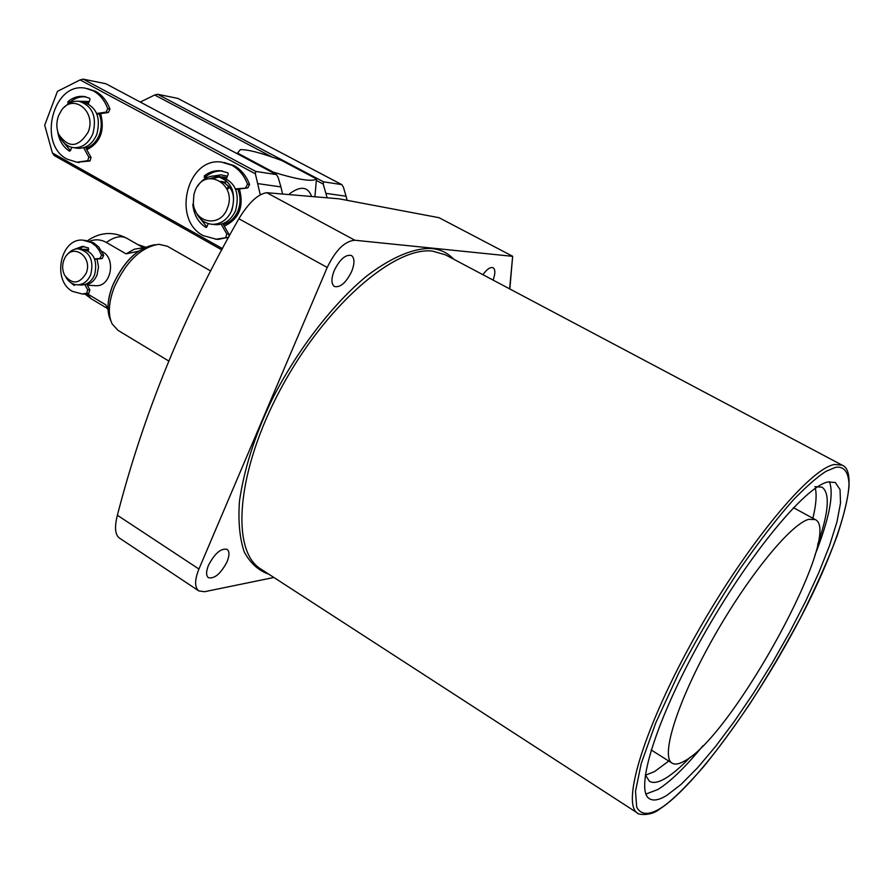 <?xml version="1.0" encoding="UTF-8"?>
<svg xmlns="http://www.w3.org/2000/svg" width="894" height="894" viewBox="0 0 894 894"><rect width="100%" height="100%" fill="white"/><g stroke="black" fill="none" stroke-linecap="round" stroke-linejoin="round"><path stroke-width="1.34" d="M268.703 574.116C258.567 570.663 250.409 563.276 244.218 551.933C239.626 538.199 238.039 521.258 239.469 501.098C244.196 468.78 254.879 435.322 271.508 400.702C294.774 354.013 331.428 304.854 367.054 275.765C393.215 255.941 415.643 247.593 431.958 248.566C440.496 249.37 447.738 252.924 453.694 259.215M208.492 565.265C214.75 553.386 220.952 548.078 227.098 549.329C229.579 551.374 229.557 555.554 227.02 561.857C220.807 573.669 214.605 578.954 208.425 577.703C205.966 575.691 206 571.545 208.492 565.265M334.289 270.424C339.932 259.215 345.643 254.242 351.409 255.494C354.739 258.053 354.806 263.451 351.588 271.664C345.967 282.817 340.256 287.767 334.468 286.516C331.171 283.99 331.115 278.626 334.289 270.424M482.894 274.693C486.995 269.105 490.393 266.792 493.108 267.753C495.444 269.485 495.421 273.598 493.063 280.09M666.868 795.347C659.269 800.018 653.492 801.158 649.536 798.767C634.304 790.654 655.749 720.162 702.081 637.735C748.244 555.275 805.393 486.213 827.956 481.967L835.331 482.503L840.058 489.621L840.516 503.121L836.907 522.107L829.554 545.586L818.882 572.495L805.405 601.774L789.637 632.326L772.17 663.091L753.575 693.051L734.51 721.145L715.613 746.389L697.566 767.79L681.083 784.396L666.868 795.347M645.971 794.04L657.783 789.547C670.276 781.814 685.329 767.22 702.919 745.752M509.614 288.863L512.653 256.265L439.01 217.689L339.184 198.837L266.747 192.702C257.986 193.998 248.688 202.681 238.877 218.751C184.265 314.029 143.766 412.86 117.382 515.257C114.443 526.901 115.024 534.433 119.148 537.875L198.814 590.923L204.525 591.716L273.888 577.479M645.412 775.221L654.531 771.589L668.768 761.04M690.324 757.084C680.826 767.018 672.478 774.126 665.304 778.417C658.353 782.507 653.045 783.446 649.368 781.222L645.3 774.807M812.858 518.263C816.077 505.076 816.904 495.086 815.328 488.292M814.803 486.66L822.022 487.174C830.247 493.175 828.794 512.296 817.675 544.547M793.481 507.703L815.227 519.559C844.148 532.388 732.946 735.963 684.513 761.029C679.105 764.169 674.981 764.873 672.12 763.163C660.353 756.827 676.903 702.885 711.915 640.327C746.781 577.759 790.598 523.973 808.746 519.336L815.227 519.559M227.244 189.819L229.378 186.969M236.988 153.6L237.547 153.086L273.419 172.196L272.86 172.71M314.99 195.898L316.476 178.878L281.543 160.428C261.45 152.963 247.716 149.376 240.352 149.656L237.547 153.086M316.476 178.878C312.676 182.018 298.317 179.795 273.419 172.196M672.12 763.163L651.167 749.943M815.015 554.939C829.252 518.71 834.068 494.293 829.464 481.687M512.34 256.31L354.873 240.24C344.861 241.022 335.641 250.096 327.226 267.462L198.926 569.031C194.546 580.083 194.501 587.38 198.814 590.923M210.693 270.983L167.334 246.23L158.886 244.285C140.984 247.157 126.099 261.495 114.231 287.32C108.532 302.507 107.828 314.699 112.13 323.874L117.941 330.311L168.642 360.952M101.894 251.415L102.676 251.84C116.175 258.724 111.057 286.337 96.463 285.7L94.932 285.622M138.38 251.27L126.043 253.862L106.352 242.442C101.022 239.469 95.557 239.044 89.936 241.145M81.79 246.8L80.024 248.923M87.288 293.757L105.861 304.876L108.04 309.849M126.043 253.862L134.234 249.225L144.75 247.504M97.055 259.07L98.53 266.96L97.055 274.883C94.898 280.057 91.557 283.331 87.02 284.705M67.016 254.969C70.011 250.912 73.71 248.845 78.124 248.778C89.813 251.56 94.038 260.154 90.786 274.536C87.981 280.995 83.667 284.415 77.845 284.828C72.85 284.739 68.883 282.225 65.921 277.274M79.555 248.89L81.98 249.068C93.646 251.84 97.859 260.411 94.608 274.749C91.814 281.185 87.511 284.605 81.689 285.007L80.147 284.929M86.137 273.262C79.443 284.136 72.28 284.795 64.647 275.251C62.267 270.39 62.01 265.328 63.876 260.065L64.77 258.109C72.503 242.274 93.255 256.813 86.137 273.262M83.924 249.247L88.495 250.029M237.793 189.148C240.709 196.255 240.754 203.497 237.927 210.883C234.764 218.114 229.892 222.651 223.31 224.472M224.997 182.186L220.717 181.314C232.038 185.728 235.837 194.858 232.105 208.704L231.501 210.056M197.73 186.075C202.413 179.012 208.47 175.649 215.901 175.984C231.211 180.376 236.552 191.785 231.915 210.179C227.657 219.455 221.198 224.182 212.515 224.338C204.268 223.612 198.446 218.806 195.048 209.934M215.901 175.984L219.6 176.509C234.887 180.901 240.207 192.266 235.58 210.604C231.334 219.857 224.886 224.562 216.225 224.718L214.001 224.495M227.165 208.704C220.192 227.903 194.445 223.344 193.327 203.027L193.909 194.501L195.026 191.025C204.223 165.468 238.184 183.784 227.165 208.704M213.23 178.42L219.879 176.811M221.757 176.833L226.707 177.962M210.135 178.42L218.717 176.464M99.156 113.873C101.871 120.645 101.927 127.618 99.346 134.782C96.451 141.811 91.981 146.281 85.925 148.18M64.357 107.213C68.715 102.642 73.643 100.676 79.153 101.313C92.518 105.872 97.1 116.678 92.887 133.731C88.674 143.331 82.326 147.979 73.822 147.7C67.799 146.907 63.217 143.364 60.066 137.073M80.415 101.536L83.12 102.05C96.463 106.598 101.033 117.382 96.82 134.379C92.63 143.934 86.282 148.583 77.789 148.303L76.348 148.08M88.104 132.2C78.259 147.823 68.425 148.471 58.591 134.156C56.3 128.233 56.266 122.143 58.479 115.896L61.273 110.632C72.984 92.529 96.932 111.504 88.104 132.2M85.008 102.441L88.562 103.235M316.644 180.599L323.248 184.097L326.958 197.239M140.246 102.05L154.673 95.01L272.625 157.344M347.017 199.965L346.079 196.233L325.986 193.361M323.248 184.097L323.449 181.806L341.799 184.622L343.385 187.137L346.079 196.233M154.673 95.01L157.601 94.272L323.449 181.806M341.799 184.622L177.817 98.385L157.601 94.272M86.796 149.745C100.385 142.716 105.011 130.68 100.653 113.65M86.115 148.527C100.094 142.369 104.732 130.781 100.005 113.75M224.26 226.137C239.056 219.164 244.107 206.771 239.436 188.947M223.466 224.74C238.553 218.672 243.604 206.771 238.597 189.047M222.483 248.633L52.4 152.963L44.7 125.216L57.451 91.356L80.114 79.912L255.382 173.827L260.255 194.758M89.221 101.525L78.627 101.245M227.411 176.219L220.885 174.844L214.269 175.917M52.4 152.963L54.21 155.545L221.813 249.895M282.392 193.395L280.928 186.924L258.243 183.672M255.382 173.827L255.673 171.413L276.391 174.587L278.112 177.269L280.928 186.924M80.114 79.912L83.22 79.141L255.673 171.413M276.391 174.587L105.917 83.757L83.22 79.141M88.607 103.112L86.785 102.721M226.774 177.783L223.399 177.034M228.83 186.31L226.797 188.824M84.796 284.527L87.701 289.846L86.595 293.31L82.214 293.992L72.392 291.343C51.93 280.537 60.233 238.385 82.639 240.095L91.389 242.609L95.792 246.04L98.753 249.683L101.558 255.136L100.027 258.388L94.63 258.958M100.027 258.388L102.195 258.534L103.726 255.293L98.765 247.046L93.568 242.777L84.74 240.262M82.125 293.992L88.774 293.4L89.881 289.947L87.701 289.846M71.14 282.906L73.956 285.287L75.04 284.538M88.16 250.89L88.472 247.951L82.349 246.386L73.017 249.873M102.195 258.534L94.764 259.316M86.562 283.856L89.881 289.947M84.26 246.554L76.728 248.845M138.067 244.744L144.359 247.537M145.51 247.146L137.687 244.52M96.675 113.504L106.14 112.085L108.364 112.488L109.973 109.135C106.945 100.91 102.139 94.965 95.535 91.3L87.422 88.607M106.14 112.085L107.738 108.722C104.71 100.474 99.893 94.529 93.289 90.853L85.5 88.227C53.048 81.488 37.135 144.426 67.206 159.177L76.973 162.216L87.746 160.697L88.819 157.098L83.611 147.733M68.302 103.86L68 101.614C72.962 97.48 78.337 95.792 84.125 96.53L89.657 98.262L90.003 99.48L88.35 103.805M71.732 147.342L70.447 150.695L69.441 151.153C62.993 146.951 59.06 140.358 57.652 131.373M76.895 162.216L89.992 161.009L91.065 157.422L88.819 157.098M108.364 112.488L96.954 114.209M86.014 96.91C80.348 96.295 75.107 98.005 70.268 102.028L69.933 102.922M62.938 141.632L70.458 150.661M85.332 147.119L91.065 157.422M235.468 188.891L247.817 187.93L249.571 184.477C246.319 175.85 241.101 169.547 233.949 165.58L224.115 162.473M245.749 187.651L247.504 184.186C244.241 175.548 239.022 169.234 231.859 165.256L221.589 162.093C187.014 156.841 171.626 220.036 203.307 235.636L216.169 239.201L225.601 237.737L226.785 234.016L221.164 224.17M204.972 178.711L204.346 175.827C209.285 171.994 214.638 170.307 220.427 170.754L227.881 172.866L228.249 174.151L226.439 178.61M208.19 223.612L206.849 226.908L205.754 227.355C198.222 222.416 193.897 214.806 192.802 204.547L193.372 203.508M225.802 180.175L225.355 183.382L231.11 189.293M232.25 189.494L231.39 189.372L232.172 189.293M215.376 239.167L218.281 239.391L228.674 237.212M247.817 187.93L235.692 189.405M222.662 171.078L222.539 171.067C216.75 170.62 211.397 172.307 206.469 176.129L206.447 177.872M197.35 214.873L206.849 226.908M222.841 223.645L228.875 234.217L226.785 234.016M229.043 236.53L228.875 234.217M445.57 254.902L432.73 251.147C394.399 246.029 324.768 306.363 280.705 388.935C236.329 471.395 230.395 550.939 260.981 569.12L637.735 813.194C620.905 804.265 644.418 726.397 695.823 635.109C747.049 543.787 810.109 468.244 834.527 464.478L842.182 465.171L445.57 254.902M660.085 808.556C650.519 814.345 641.467 816.021 636.707 807.181L635.5 791.391L641.221 763.51L655.727 722.944L679.015 672.534C698.348 635.846 718.687 601.26 740.053 568.763C760.459 539.708 778.339 516.62 793.693 499.511C807.181 485.744 817.965 476.346 826.067 471.294L835.454 467.372C843.042 466.065 848.685 470.579 849.076 485.509C848.149 497.634 844.148 514.475 837.075 536.042C827.9 560.359 815.775 587.481 800.7 617.408C784.407 647.725 767.51 676.467 749.988 703.634C732.991 728.666 717.502 749.72 703.533 766.784C684.234 788.843 669.751 802.756 660.085 808.556M289.522 193.808C300.272 185.918 307.514 186.488 311.246 195.529M354.873 240.24L266.747 192.702M327.226 267.462L238.877 218.751M198.926 569.031L117.382 515.257M109.359 317.191C106.777 308.486 107.861 297.937 112.61 285.521C123.774 261.07 137.955 247.47 155.165 244.699C138.101 247.426 123.931 261.07 112.655 285.633C107.235 300.071 106.576 311.671 110.677 320.432L110.89 320.924M86.74 293.858L91.21 298.775L84.997 294.048M106.352 242.442C114.354 236.709 121.159 235.301 126.769 238.24C113.236 231.255 100.217 232.038 87.713 240.575M88.774 293.4L86.595 293.31M73.923 285.264L74.56 285.298M103.726 255.293L101.558 255.136M107.738 108.722L109.973 109.135M87.746 160.697L89.992 161.009M70.268 102.028L68 101.614M69.374 103.223L67.776 102.933M247.504 184.186L249.571 184.477M225.601 237.737L227.702 237.927M232.239 189.472L231.524 189.372M206.469 176.129L204.346 175.827M206.235 177.493L204.111 177.191M193.529 204.625L192.802 204.547M206.346 227.422L205.754 227.355M637.735 813.194C634.896 813.294 648.821 817.943 659.761 808.992C694.604 786.631 753.765 705.645 796.565 625.319C840.025 544.569 860.877 472.367 842.182 465.171M509.826 288.974L512.653 256.265M107.448 308.497L91.21 298.775M79.823 248.901L81.265 246.912M143.163 247.672L126.769 238.24M87.333 285.264L96.463 285.7M77.845 284.828L81.689 285.007M85.869 249.348L88.685 249.56M212.515 224.338L216.225 224.718M223.902 177.135L224.819 177.269M73.822 147.7L77.789 148.303M86.919 102.754L87.903 102.933M82.214 293.992L84.394 294.07M82.349 246.386L83.991 246.509M79.231 162.54L76.973 162.216M85.656 96.82L84.125 96.53M218.281 239.391L216.169 239.201M222.539 171.067L220.427 170.754"/></g></svg>
